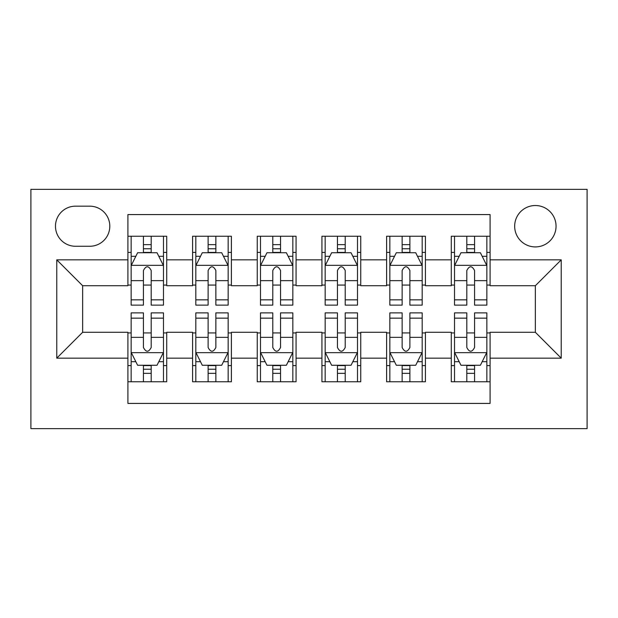 <?xml version="1.0" encoding="UTF-8"?>
<svg xmlns="http://www.w3.org/2000/svg" width="618" height="618" viewBox="0 0 618 618"><rect width="100%" height="100%" fill="white"/><g stroke="black" fill="none" stroke-linecap="round" stroke-linejoin="round"><path stroke-width="0.93" d="M535.358 205.524A20.695 20.695 0 0 0 514.663 226.219A20.695 20.695 0 0 0 535.358 246.914A20.695 20.695 0 0 0 556.053 226.219A20.695 20.695 0 0 0 535.358 205.524M30.9 428.645L587.1 428.645L587.1 189.355L30.9 189.355L30.9 428.645M490.089 236.238L451.287 236.238L451.287 259.846L425.416 259.846L425.416 285.717L451.287 285.717L451.287 259.846M425.416 259.846L425.416 236.238L386.613 236.238L386.613 259.846L360.742 259.846L360.742 285.717L386.613 285.717L386.613 259.846M360.742 259.846L360.742 236.238L321.932 236.238L321.932 259.846L296.068 259.846L296.068 285.717L321.932 285.717L321.932 259.846M296.068 259.846L296.068 236.238L257.258 236.238L257.258 259.846L231.387 259.846L231.387 285.717L257.258 285.717L257.258 259.846M231.387 259.846L231.387 236.238L192.584 236.238L192.584 285.717L166.713 285.717L166.713 236.238L127.911 236.238M127.911 381.762L166.713 381.762L166.713 332.283L192.584 332.283L192.584 381.762L231.387 381.762L231.387 332.283L257.258 332.283L257.258 358.154L231.387 358.154M257.258 358.154L257.258 381.762L296.068 381.762L296.068 332.283L321.932 332.283L321.932 358.154L296.068 358.154M321.932 358.154L321.932 381.762L360.742 381.762L360.742 332.283L386.613 332.283L386.613 358.154L360.742 358.154M386.613 358.154L386.613 381.762L425.416 381.762L425.416 332.283L451.287 332.283L451.287 358.154L425.416 358.154M75.527 246.265L89.757 246.265A20.046 20.046 0 0 0 109.803 226.219A20.046 20.046 0 0 0 89.757 206.165L75.527 206.165A20.046 20.046 0 0 0 55.473 226.219A20.046 20.046 0 0 0 75.527 246.265M490.089 259.846L490.089 214.577L127.911 214.577L127.911 285.717L82.642 285.717L82.642 332.283L127.911 332.283L127.911 403.423L490.089 403.423L490.089 332.283L535.358 332.283L535.358 285.717L490.089 285.717L490.089 259.846L561.229 259.846L561.229 358.154L490.089 358.154M127.911 358.154L56.771 358.154L56.771 259.846L127.911 259.846M451.287 358.154L451.287 381.762L490.089 381.762M127.911 252.407L131.147 252.407M143.43 252.407L151.194 252.407M163.484 252.407L166.713 252.407M127.911 285.068L131.147 285.068M143.43 285.068L151.194 285.068M163.484 285.068L166.713 285.068M127.911 332.932L131.147 332.932M143.43 332.932L151.194 332.932M163.484 332.932L166.713 332.932M127.911 365.593L131.147 365.593M143.43 365.593L151.194 365.593M163.484 365.593L166.713 365.593M192.584 285.068L195.821 285.068M208.111 285.068L215.867 285.068M228.158 285.068L231.387 285.068M192.584 252.407L195.821 252.407M208.111 252.407L215.867 252.407M228.158 252.407L231.387 252.407M192.584 332.932L195.821 332.932M208.111 332.932L215.867 332.932M228.158 332.932L231.387 332.932M192.584 365.593L195.821 365.593M208.111 365.593L215.867 365.593M228.158 365.593L231.387 365.593M257.258 332.932L260.495 332.932M272.785 332.932L280.541 332.932M292.832 332.932L296.068 332.932M257.258 365.593L260.495 365.593M272.785 365.593L280.541 365.593M292.832 365.593L296.068 365.593M257.258 252.407L260.495 252.407M272.785 252.407L280.541 252.407M292.832 252.407L296.068 252.407M257.258 285.068L260.495 285.068M272.785 285.068L280.541 285.068M292.832 285.068L296.068 285.068M321.932 332.932L325.168 332.932M337.459 332.932L345.215 332.932M357.505 332.932L360.742 332.932M321.932 365.593L325.168 365.593M337.459 365.593L345.215 365.593M357.505 365.593L360.742 365.593M321.932 252.407L325.168 252.407M337.459 252.407L345.215 252.407M357.505 252.407L360.742 252.407M321.932 285.068L325.168 285.068M337.459 285.068L345.215 285.068M357.505 285.068L360.742 285.068M386.613 332.932L389.842 332.932M402.133 332.932L409.889 332.932M422.179 332.932L425.416 332.932M386.613 365.593L389.842 365.593M402.133 365.593L409.889 365.593M422.179 365.593L425.416 365.593M386.613 252.407L389.842 252.407M402.133 252.407L409.889 252.407M422.179 252.407L425.416 252.407M386.613 285.068L389.842 285.068M402.133 285.068L409.889 285.068M422.179 285.068L425.416 285.068M451.287 332.932L454.516 332.932M466.806 332.932L474.57 332.932M486.853 332.932L490.089 332.932M451.287 365.593L454.516 365.593M466.806 365.593L474.57 365.593M486.853 365.593L490.089 365.593M451.287 252.407L454.516 252.407M466.806 252.407L474.57 252.407M486.853 252.407L490.089 252.407M451.287 285.068L454.516 285.068M466.806 285.068L474.57 285.068M486.853 285.068L490.089 285.068M82.642 285.717L56.771 259.846M82.642 332.283L56.771 358.154M561.229 259.846L535.358 285.717M561.229 358.154L535.358 332.283M151.194 244.651L143.43 244.651M163.484 299.846L151.194 299.846L151.194 305.122L163.484 305.122L163.484 265.67L157.018 252.731L137.613 252.731L131.147 265.67L131.147 305.122L143.43 305.122L143.43 299.846L131.147 299.846M131.147 265.67L131.147 236.238M163.484 265.67L163.484 236.238M143.43 252.731L143.43 236.238M151.194 236.238L151.194 252.731M151.194 299.846L151.194 270.522C148.614 265.539 146.026 265.539 143.43 270.522L143.43 299.846M143.43 373.349L151.194 373.349M131.147 318.154L143.43 318.154L143.43 312.878L131.147 312.878L131.147 352.33L137.613 365.269L157.018 365.269L163.484 352.33L163.484 312.878L151.194 312.878L151.194 318.154L163.484 318.154M163.484 352.33L163.484 381.762M131.147 352.33L131.147 381.762M151.194 365.269L151.194 381.762M143.43 381.762L143.43 365.269M143.43 318.154L143.43 347.478C146.018 352.461 148.606 352.461 151.194 347.478L151.194 318.154M215.867 244.651L208.111 244.651M228.158 299.846L215.867 299.846L215.867 305.122L228.158 305.122L228.158 265.67L221.692 252.731L202.287 252.731L195.821 265.67L195.821 305.122L208.111 305.122L208.111 299.846L195.821 299.846M195.821 265.67L195.821 236.238M228.158 265.67L228.158 236.238M208.111 252.731L208.111 236.238M215.867 236.238L215.867 252.731M215.867 299.846L215.867 270.522C213.287 265.539 210.699 265.539 208.111 270.522L208.111 299.846M280.541 244.651L272.785 244.651M292.832 299.846L280.541 299.846L280.541 305.122L292.832 305.122L292.832 265.67L286.366 252.731L266.961 252.731L260.495 265.67L260.495 305.122L272.785 305.122L272.785 299.846L260.495 299.846M260.495 265.67L260.495 236.238M292.832 265.67L292.832 236.238M272.785 252.731L272.785 236.238M280.541 236.238L280.541 252.731M280.541 299.846L280.541 270.522C277.961 265.539 275.373 265.539 272.785 270.522L272.785 299.846M345.215 244.651L337.459 244.651M357.505 299.846L345.215 299.846L345.215 305.122L357.505 305.122L357.505 265.67L351.039 252.731L331.634 252.731L325.168 265.67L325.168 305.122L337.459 305.122L337.459 299.846L325.168 299.846M325.168 265.67L325.168 236.238M357.505 265.67L357.505 236.238M337.459 252.731L337.459 236.238M345.215 236.238L345.215 252.731M345.215 299.846L345.215 270.522C342.635 265.539 340.047 265.539 337.459 270.522L337.459 299.846M409.889 244.651L402.133 244.651M422.179 299.846L409.889 299.846L409.889 305.122L422.179 305.122L422.179 265.67L415.713 252.731L396.308 252.731L389.842 265.67L389.842 305.122L402.133 305.122L402.133 299.846L389.842 299.846M389.842 265.67L389.842 236.238M422.179 265.67L422.179 236.238M402.133 252.731L402.133 236.238M409.889 236.238L409.889 252.731M409.889 299.846L409.889 270.522C407.308 265.539 404.72 265.539 402.133 270.522L402.133 299.846M208.111 373.349L215.867 373.349M195.821 318.154L208.111 318.154L208.111 312.878L195.821 312.878L195.821 352.33L202.287 365.269L221.692 365.269L228.158 352.33L228.158 312.878L215.867 312.878L215.867 318.154L228.158 318.154M228.158 352.33L228.158 381.762M195.821 352.33L195.821 381.762M215.867 365.269L215.867 381.762M208.111 381.762L208.111 365.269M208.111 318.154L208.111 347.478C210.692 352.461 213.28 352.461 215.867 347.478L215.867 318.154M272.785 373.349L280.541 373.349M260.495 318.154L272.785 318.154L272.785 312.878L260.495 312.878L260.495 352.33L266.961 365.269L286.366 365.269L292.832 352.33L292.832 312.878L280.541 312.878L280.541 318.154L292.832 318.154M292.832 352.33L292.832 381.762M260.495 352.33L260.495 381.762M280.541 365.269L280.541 381.762M272.785 381.762L272.785 365.269M272.785 318.154L272.785 347.478C275.365 352.461 277.953 352.461 280.541 347.478L280.541 318.154M337.459 373.349L345.215 373.349M325.168 318.154L337.459 318.154L337.459 312.878L325.168 312.878L325.168 352.33L331.634 365.269L351.039 365.269L357.505 352.33L357.505 312.878L345.215 312.878L345.215 318.154L357.505 318.154M357.505 352.33L357.505 381.762M325.168 352.33L325.168 381.762M345.215 365.269L345.215 381.762M337.459 381.762L337.459 365.269M337.459 318.154L337.459 347.478C340.039 352.461 342.627 352.461 345.215 347.478L345.215 318.154M402.133 373.349L409.889 373.349M389.842 318.154L402.133 318.154L402.133 312.878L389.842 312.878L389.842 352.33L396.308 365.269L415.713 365.269L422.179 352.33L422.179 312.878L409.889 312.878L409.889 318.154L422.179 318.154M422.179 352.33L422.179 381.762M389.842 352.33L389.842 381.762M409.889 365.269L409.889 381.762M402.133 381.762L402.133 365.269M402.133 318.154L402.133 347.478C404.713 352.461 407.301 352.461 409.889 347.478L409.889 318.154M474.57 244.651L466.806 244.651M486.853 299.846L474.57 299.846L474.57 305.122L486.853 305.122L486.853 265.67L480.387 252.731L460.982 252.731L454.516 265.67L454.516 305.122L466.806 305.122L466.806 299.846L454.516 299.846M454.516 265.67L454.516 236.238M486.853 265.67L486.853 236.238M466.806 252.731L466.806 236.238M474.57 236.238L474.57 252.731M474.57 299.846L474.57 270.522C471.982 265.539 469.394 265.539 466.806 270.522L466.806 299.846M466.806 373.349L474.57 373.349M454.516 318.154L466.806 318.154L466.806 312.878L454.516 312.878L454.516 352.33L460.982 365.269L480.387 365.269L486.853 352.33L486.853 312.878L474.57 312.878L474.57 318.154L486.853 318.154M486.853 352.33L486.853 381.762M454.516 352.33L454.516 381.762M474.57 365.269L474.57 381.762M466.806 381.762L466.806 365.269M466.806 318.154L466.806 347.478C469.386 352.461 471.974 352.461 474.57 347.478L474.57 318.154M192.584 358.154L166.713 358.154M192.584 259.846L166.713 259.846M163.322 265.346L131.31 265.346M131.147 256.292L135.836 256.292M158.795 256.292L163.484 256.292M143.43 280.657L131.147 280.657M163.484 280.657L151.194 280.657M151.194 248.768L143.43 248.768M131.31 352.654L163.322 352.654M163.484 361.708L158.795 361.708M135.836 361.708L131.147 361.708M151.194 337.343L163.484 337.343M131.147 337.343L143.43 337.343M143.43 369.232L151.194 369.232M227.996 265.346L195.983 265.346M195.821 256.292L200.51 256.292M223.469 256.292L228.158 256.292M208.111 280.657L195.821 280.657M228.158 280.657L215.867 280.657M215.867 248.768L208.111 248.768M292.669 265.346L260.657 265.346M260.495 256.292L265.184 256.292M288.142 256.292L292.832 256.292M272.785 280.657L260.495 280.657M292.832 280.657L280.541 280.657M280.541 248.768L272.785 248.768M357.343 265.346L325.331 265.346M325.168 256.292L329.857 256.292M352.816 256.292L357.505 256.292M337.459 280.657L325.168 280.657M357.505 280.657L345.215 280.657M345.215 248.768L337.459 248.768M422.017 265.346L390.004 265.346M389.842 256.292L394.531 256.292M417.49 256.292L422.179 256.292M402.133 280.657L389.842 280.657M422.179 280.657L409.889 280.657M409.889 248.768L402.133 248.768M195.983 352.654L227.996 352.654M228.158 361.708L223.469 361.708M200.51 361.708L195.821 361.708M215.867 337.343L228.158 337.343M195.821 337.343L208.111 337.343M208.111 369.232L215.867 369.232M260.657 352.654L292.669 352.654M292.832 361.708L288.142 361.708M265.184 361.708L260.495 361.708M280.541 337.343L292.832 337.343M260.495 337.343L272.785 337.343M272.785 369.232L280.541 369.232M325.331 352.654L357.343 352.654M357.505 361.708L352.816 361.708M329.857 361.708L325.168 361.708M345.215 337.343L357.505 337.343M325.168 337.343L337.459 337.343M337.459 369.232L345.215 369.232M390.004 352.654L422.017 352.654M422.179 361.708L417.49 361.708M394.531 361.708L389.842 361.708M409.889 337.343L422.179 337.343M389.842 337.343L402.133 337.343M402.133 369.232L409.889 369.232M486.69 265.346L454.678 265.346M454.516 256.292L459.205 256.292M482.164 256.292L486.853 256.292M466.806 280.657L454.516 280.657M486.853 280.657L474.57 280.657M474.57 248.768L466.806 248.768M454.678 352.654L486.69 352.654M486.853 361.708L482.164 361.708M459.205 361.708L454.516 361.708M474.57 337.343L486.853 337.343M454.516 337.343L466.806 337.343M466.806 369.232L474.57 369.232"/></g></svg>
